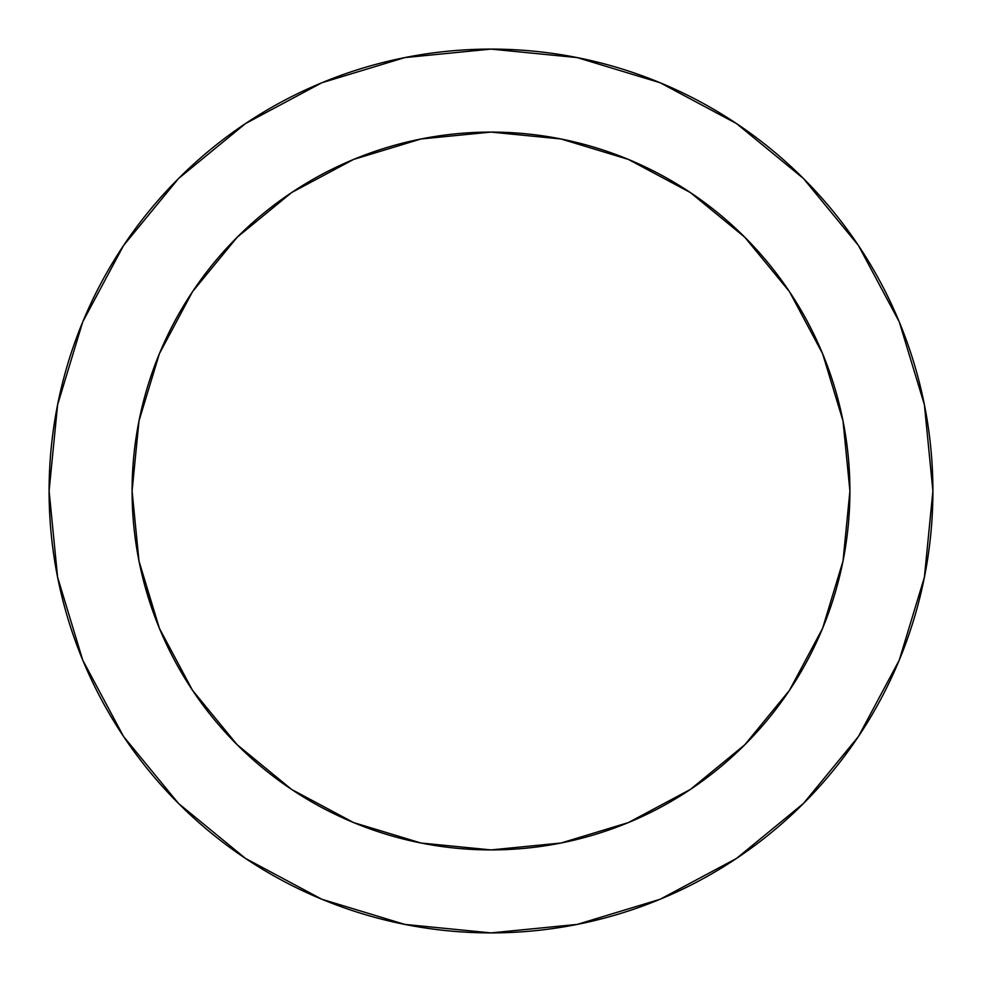 <?xml version="1.0" encoding="UTF-8"?>
<svg xmlns="http://www.w3.org/2000/svg" width="982" height="982" viewBox="0 0 982 982"><rect width="100%" height="100%" fill="white"/><g stroke="black" fill="none" stroke-linecap="round" stroke-linejoin="round"><path stroke-width="1.47" d="M49.1 491A441.9 441.9 0 0 1 491 49.1A441.9 441.9 0 0 1 932.9 491L924.406 404.793L899.267 321.887L858.428 245.488L803.472 178.528L736.512 123.572L660.113 82.734L577.207 57.594L491 49.1L404.793 57.594L321.887 82.734L245.488 123.572L178.528 178.528L123.572 245.488L82.734 321.887L57.594 404.793L49.1 491L57.594 577.207L82.734 660.113L123.572 736.512L178.528 803.472L245.488 858.428L321.887 899.267L404.793 924.406L491 932.9L577.207 924.406L660.113 899.267L736.512 858.428L803.472 803.472L858.428 736.512L899.267 660.113L924.406 577.207L932.9 491A441.9 441.9 0 0 1 491 932.9A441.9 441.9 0 0 1 49.1 491M132.558 472.71L132.091 491L138.978 420.983L159.403 353.655L192.57 291.593L237.214 237.214L291.593 192.57L353.655 159.403L420.983 138.978L491 132.091L561.017 138.978L628.345 159.403L690.407 192.57L744.786 237.214L789.43 291.593L822.597 353.655L843.022 420.983L849.909 491L843.022 561.017L822.597 628.345L789.43 690.407L744.786 744.786L690.407 789.43L628.345 822.597L561.017 843.022L491 849.909L420.983 843.022L353.655 822.597L291.593 789.43L237.214 744.786L192.57 690.407L159.403 628.345L138.978 561.017L132.091 491A358.909 358.909 0 0 1 491 132.091A358.909 358.909 0 0 1 849.909 491A358.909 358.909 0 0 1 491 849.909A358.909 358.909 0 0 1 132.091 491L132.091 491.417A358.909 358.909 0 0 0 137.59 553.602L138.425 558.157M142.059 575.022L143.568 581.062A358.909 358.909 0 0 0 143.568 581.037A358.909 358.909 0 0 0 143.568 581.037A358.909 358.909 0 0 1 143.556 581.037L143.409 580.423M140.954 570.272L140.144 566.614A358.909 358.909 0 0 0 140.144 566.626L139.972 565.853A358.909 358.909 0 0 1 139.014 561.164A358.909 358.909 0 0 0 139.972 565.853L140.107 566.454M145.422 587.911L144.919 586.131A358.909 358.909 0 0 0 145.275 587.383A358.909 358.909 0 0 1 145.164 587.015M145.483 588.157L144.575 584.867A358.909 358.909 0 0 1 144.501 584.572A358.909 358.909 0 0 0 144.575 584.867L144.501 584.572A358.909 358.909 0 0 0 144.575 584.867L143.998 582.694M144.231 583.578L144.231 583.578A358.909 358.909 0 0 0 144.366 584.081A358.909 358.909 0 0 1 144.231 583.566L144.575 584.855A358.909 358.909 0 0 1 144.501 584.572M142.82 578.128L143.912 582.387A358.909 358.909 0 0 1 143.888 582.277L143.912 582.387A358.909 358.909 0 0 1 143.888 582.277A358.909 358.909 0 0 0 143.949 582.498L144.538 584.695M139.726 564.675L139.444 563.263M144.428 584.302L144.059 582.94M144.919 586.119A358.909 358.909 0 0 0 145.041 586.573A358.909 358.909 0 0 1 144.919 586.119A358.909 358.909 0 0 0 145.275 587.383L145.164 587.027M138.364 557.825A358.909 358.909 0 0 0 138.953 560.882A358.909 358.909 0 0 1 138.364 557.825A358.909 358.909 0 0 1 137.738 554.449L139.972 565.853M159.391 628.308L145.054 586.598M143.642 581.344L145.299 587.482M141.948 574.568L142.427 576.52M142.93 578.545L141.469 572.555M144.207 583.504L143.335 580.166M143.937 582.473L143.949 582.498A358.909 358.909 0 0 1 143.888 582.277L145.508 588.23M143.912 582.387L143.74 581.737M140.978 570.382L142.807 578.103M132.165 483.402L132.091 488.471A358.909 358.909 0 0 0 132.091 490.84A358.909 358.909 0 0 1 132.091 488.471L132.128 485.525M133.306 461.442A358.909 358.909 0 0 0 132.84 467.678A358.909 358.909 0 0 1 132.865 467.407L132.926 466.511A358.909 358.909 0 0 1 133.306 461.442A358.909 358.909 0 0 0 132.84 467.678A358.909 358.909 0 0 1 132.926 466.511A358.909 358.909 0 0 0 132.865 467.407A358.909 358.909 0 0 0 132.84 467.678L132.865 467.407A358.909 358.909 0 0 1 132.926 466.511A358.909 358.909 0 0 1 133.306 461.442A358.909 358.909 0 0 0 132.84 467.678A358.909 358.909 0 0 1 132.926 466.511A358.909 358.909 0 0 1 133.306 461.442A358.909 358.909 0 0 0 132.926 466.511L132.926 466.511A358.909 358.909 0 0 1 133.306 461.442A358.909 358.909 0 0 0 132.84 467.678L132.816 468.095M849.909 490.84A358.909 358.909 0 0 0 843.047 421.118M842.986 420.836A358.909 358.909 0 0 0 822.609 353.692L842.986 420.836M822.572 353.618A358.909 358.909 0 0 0 789.467 291.666L822.572 353.618M744.786 237.214L789.381 291.531A358.909 358.909 0 0 0 690.469 192.619M690.334 192.533A358.909 358.909 0 0 0 628.382 159.428M628.32 159.391A358.909 358.909 0 0 0 561.164 139.014M560.882 138.953A358.909 358.909 0 0 0 491.16 132.091M490.84 132.091A358.909 358.909 0 0 0 421.118 138.953M420.836 139.014A358.909 358.909 0 0 0 353.68 159.391L420.836 139.014M353.618 159.428A358.909 358.909 0 0 0 291.666 192.533L353.618 159.428M237.214 237.214L291.531 192.619A358.909 358.909 0 0 0 192.619 291.531M192.533 291.666A358.909 358.909 0 0 0 159.428 353.618M159.391 353.68A358.909 358.909 0 0 0 147.84 385.828L146.993 388.651A358.909 358.909 0 0 0 146.416 390.615L146.76 389.424A358.909 358.909 0 0 0 146.416 390.615L146.686 389.658M145.864 392.493L144.87 396.041A358.909 358.909 0 0 0 144.096 398.913L143.47 401.331M143.863 399.821L145.041 395.427A358.909 358.909 0 0 0 144.133 398.802L142.206 406.352A358.909 358.909 0 0 0 141.948 407.456A358.909 358.909 0 0 1 142.206 406.352A358.909 358.909 0 0 0 141.948 407.456A358.909 358.909 0 0 1 142.206 406.352L142.206 406.352A358.909 358.909 0 0 0 141.948 407.456M141.175 410.722L141.445 409.555A358.909 358.909 0 0 0 141.334 410.059A358.909 358.909 0 0 1 141.838 407.911L141.347 409.985M140.868 412.072L140.401 414.171A358.909 358.909 0 0 0 139.014 420.836A358.909 358.909 0 0 1 140.647 413.091A358.909 358.909 0 0 0 139.014 420.836A358.909 358.909 0 0 1 140.401 414.171A358.909 358.909 0 0 0 139.014 420.836M138.953 421.118A358.909 358.909 0 0 0 137.775 427.379A358.909 358.909 0 0 1 138.953 421.118A358.909 358.909 0 0 0 137.775 427.379A358.909 358.909 0 0 1 138.953 421.118A358.909 358.909 0 0 0 137.775 427.379L135.123 444.38A358.909 358.909 0 0 0 134.89 446.172L135.135 444.318M134.485 449.51L134.89 446.172M133.675 457.219A358.909 358.909 0 0 0 133.601 458.066A358.909 358.909 0 0 1 133.675 457.219A358.909 358.909 0 0 0 133.601 458.066A358.909 358.909 0 0 1 133.675 457.219A358.909 358.909 0 0 0 133.601 458.066L133.601 458.066A358.909 358.909 0 0 1 133.675 457.219L133.675 457.219A358.909 358.909 0 0 0 133.601 458.066A358.909 358.909 0 0 1 133.675 457.219A358.909 358.909 0 0 0 133.601 458.066M132.852 467.481L132.926 466.511A358.909 358.909 0 0 0 132.889 466.929L132.816 468.058M132.288 479.032L132.091 488.582M132.84 467.678L132.901 466.781M132.631 471.25A358.909 358.909 0 0 0 132.619 471.385A358.909 358.909 0 0 1 132.631 471.25L132.631 471.25A358.909 358.909 0 0 0 132.619 471.385A358.909 358.909 0 0 1 132.631 471.25L132.263 479.597A358.909 358.909 0 0 0 132.226 480.971A358.909 358.909 0 0 0 132.214 481.327A358.909 358.909 0 0 1 132.226 480.971A358.909 358.909 0 0 1 132.263 479.597M132.091 488.692A358.909 358.909 0 0 1 132.14 484.777A358.909 358.909 0 0 0 132.091 488.692M132.705 469.973A358.909 358.909 0 0 0 132.693 470.169A358.909 358.909 0 0 1 132.705 469.973A358.909 358.909 0 0 1 132.73 469.47A358.909 358.909 0 0 1 132.742 469.212A358.909 358.909 0 0 0 132.73 469.47A358.909 358.909 0 0 0 132.668 470.476A358.909 358.909 0 0 1 132.73 469.47A358.909 358.909 0 0 1 132.742 469.212A358.909 358.909 0 0 0 132.73 469.47A358.909 358.909 0 0 1 132.742 469.212A358.909 358.909 0 0 0 132.73 469.47L132.73 469.47A358.909 358.909 0 0 0 132.705 469.973A358.909 358.909 0 0 1 132.73 469.47A358.909 358.909 0 0 0 132.705 469.973M135.504 441.569L135.381 442.44M136.191 436.843L135.811 439.433M137.468 429.06L136.658 433.921M144.87 396.041A358.909 358.909 0 0 0 144.096 398.913A358.909 358.909 0 0 1 144.87 396.041L144.501 397.403M141.715 408.414L141.445 409.555A358.909 358.909 0 0 0 141.334 410.059A358.909 358.909 0 0 1 141.838 407.911M145.937 392.235L146.416 390.615A358.909 358.909 0 0 1 146.993 388.651L146.109 391.658M144.133 398.802A358.909 358.909 0 0 1 145.066 395.365A358.909 358.909 0 0 0 144.133 398.802A358.909 358.909 0 0 1 145.066 395.365L145.655 393.242M145.066 395.365L146.183 391.413M144.244 398.361L143.765 400.177M144.894 395.979L144.354 397.955M147.447 387.092L147.84 385.828A358.909 358.909 0 0 1 148.343 384.22L148.331 384.22M858.428 245.488L803.472 178.528L736.623 123.658M245.488 123.572L178.528 178.528L123.658 245.377M123.572 736.512L178.528 803.472L245.377 858.342M736.512 858.428L803.472 803.472L858.342 736.623M744.786 744.786L690.469 789.381M690.334 789.467L628.382 822.572M628.32 822.609L561.164 842.986M237.214 744.786L192.619 690.469M192.533 690.334L159.428 628.382M137.983 555.763L138.253 557.26M137.861 555.149L137.59 553.602M141.236 571.549L142.5 576.815M138.879 560.464L139.26 562.404M138.18 556.868L138.511 558.574M139.69 564.466L138.928 560.759M138.732 559.765L139.002 561.115M138.499 558.525L139.174 561.962M139.309 562.612L138.487 558.476M141.15 571.156L141.715 573.598L141.15 571.156M143.568 581.037L142.451 576.618M141.248 571.585L141.052 570.689L141.248 571.585M132.14 484.764L132.189 482.162M132.091 491.417L132.104 487.379M132.189 482.616L132.325 478.099M132.582 472.17L132.423 475.546M132.251 480.272L132.398 476.123M132.41 475.779L132.693 470.182M143.188 579.564L143.519 580.89M143.814 581.995L143.63 581.307M143.028 578.938L143.949 582.498M132.374 476.724L132.582 472.232L132.374 476.724M132.202 481.831L132.165 483.463M145.667 393.181L144.882 396.028M147.46 387.092L147.177 388.025M146.993 388.651A358.909 358.909 0 0 0 146.416 390.615A358.909 358.909 0 0 1 146.784 389.351L146.465 390.443M143.753 400.226L142.206 406.352M140.672 412.98L141.322 410.071A358.909 358.909 0 0 1 141.445 409.555M144.992 395.623L144.735 396.544L144.992 395.623M142.316 405.897L140.401 414.171M143.863 399.834L145.336 394.383M135.7 440.243L135.872 439.028M135.982 438.267L137.775 427.379M143.409 580.46L143.728 581.651L143.409 580.46M139.567 563.926L139.199 562.097"/></g></svg>
